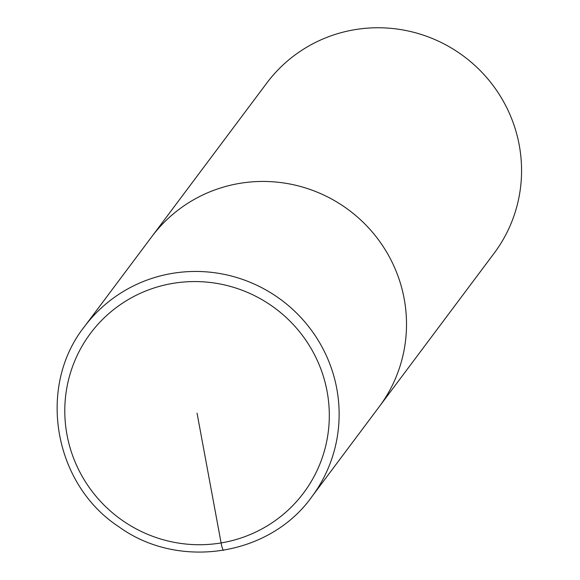 <?xml version="1.0" encoding="UTF-8"?>
<svg xmlns="http://www.w3.org/2000/svg" width="580" height="580" viewBox="0 0 580 580"><rect width="100%" height="100%" fill="white"/><g stroke="black" fill="none" stroke-linecap="round" stroke-linejoin="round"><path stroke-width="0.87" d="M354.829 29.674A141.991 139.432 -143.2 0 0 266.822 83.02L84.383 326.707C36.801 386.744 53.592 484.133 118.762 526.698C178.495 570.191 269.584 556.184 311.721 496.9L494.16 253.213A141.991 139.432 -143.2 0 0 500.025 95.656A141.991 139.432 -143.2 0 0 354.829 29.674M239.779 183.36A141.991 139.432 -143.2 0 0 151.764 236.705A141.991 139.432 -143.2 0 1 239.779 183.36A141.991 139.432 -143.2 0 1 384.968 249.342A141.991 139.432 -143.2 0 1 379.117 406.885A141.991 139.432 -143.2 0 0 384.968 249.342A141.991 139.432 -143.2 0 0 239.779 183.36M223.713 550.246A8.874 1.225 -99.5 0 1 221.103 542.938L197.048 413.149M311.736 496.893A141.991 139.432 -143.2 0 0 317.586 339.344A141.991 139.432 -143.2 0 0 172.398 273.368A141.991 139.432 -143.2 0 0 84.383 326.714M172.992 283.359A133.117 130.718 -143.2 0 0 96.447 496.806A133.117 130.718 -143.2 0 0 321.704 459.28A133.117 130.718 -143.2 0 0 172.992 283.359"/></g></svg>
